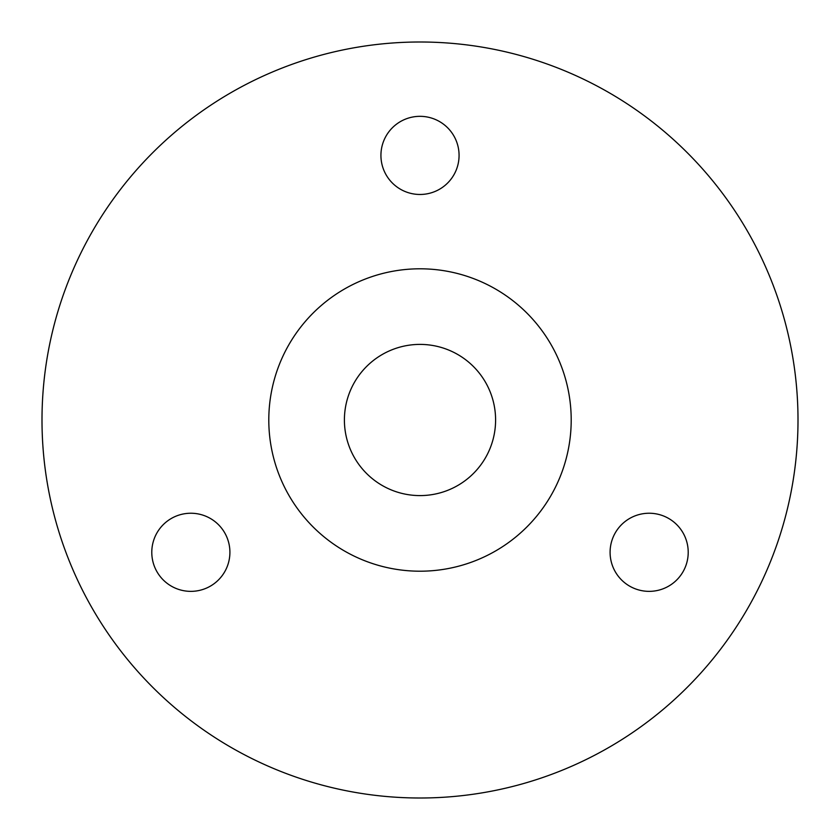 <?xml version="1.0" encoding="UTF-8"?>
<svg xmlns="http://www.w3.org/2000/svg" width="840" height="840" viewBox="0 0 840 840"><rect width="100%" height="100%" fill="white"/><g stroke="black" fill="none" stroke-linecap="round" stroke-linejoin="round"><path stroke-width="1.26" d="M171.318 518.469A39.071 39.071 0 0 0 157.017 571.83A39.071 39.071 0 0 0 210.378 586.131A39.071 39.071 0 0 0 224.679 532.77A39.071 39.071 0 0 0 171.318 518.469M629.622 586.131A39.071 39.071 0 0 0 682.983 571.83A39.071 39.071 0 0 0 668.682 518.469A39.071 39.071 0 0 0 615.321 532.77A39.071 39.071 0 0 0 629.622 586.131M420 42A378 378 0 0 1 747.359 609A378 378 0 0 1 92.642 609A378 378 0 0 1 420 42M420 344.4A75.6 75.6 0 0 1 485.468 457.8A75.6 75.6 0 0 1 354.532 457.8A75.6 75.6 0 0 1 420 344.4M420 268.8A151.2 151.2 0 0 1 550.946 495.6A151.2 151.2 0 0 1 289.055 495.6A151.2 151.2 0 0 1 420 268.8M459.07 155.4A39.071 39.071 0 0 0 420 116.33A39.071 39.071 0 0 0 380.93 155.4A39.071 39.071 0 0 0 420 194.471A39.071 39.071 0 0 0 459.07 155.4"/></g></svg>
